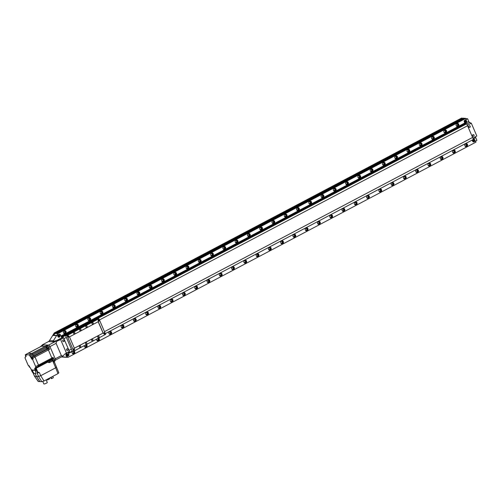 <?xml version="1.0" encoding="UTF-8"?>
<svg xmlns="http://www.w3.org/2000/svg" width="502" height="502" viewBox="0 0 502 502"><rect width="100%" height="100%" fill="white"/><g stroke="black" fill="none" stroke-linecap="round" stroke-linejoin="round"><path stroke-width="0.75" d="M58.42 334.966A1.199 1.086 92 0 0 58.841 337.237A1.199 1.086 92 0 0 59.951 335.794A1.199 1.086 92 0 0 58.42 334.966M58.596 337.193A1.199 1.086 92 0 0 58.872 337.087A1.048 0.948 -88 0 1 58.477 335.098A1.048 0.948 -88 0 1 59.813 335.825A1.048 0.948 -88 0 1 58.847 337.087L58.351 337.068A1.048 0.948 92 0 1 58.32 337.068M66.54 353.816A1.199 1.086 92 0 0 66.967 356.094A1.199 1.086 92 0 0 68.071 354.65A1.199 1.086 92 0 0 66.54 353.816M52.829 335.392L54.197 332.983L54.662 332.995L53.519 334.57L54.222 334.596L55.063 333.008L55.521 333.027L55.214 333.523L56.412 333.56L464.319 118.24L465.806 118.397L57.849 333.61L56.808 335.487L52.716 335.449L56.613 335.587L53.381 340.751A2.987 2.717 -88 0 1 52.308 341.755L57.096 340.287L61.765 337.827L63.572 337.89L69.37 351.356L65.072 353.828L62.938 356.075L61.363 355.579L56.099 343.349L56.619 341.41L54.774 341.843L48.638 345.081A1.644 0.609 62.2 0 1 49.962 346.587L55.226 358.811A1.644 0.609 62.2 0 1 55.308 360.241A1.644 0.609 62.2 0 1 55.176 360.273A1.644 0.609 62.2 0 0 55.308 360.241A1.644 0.609 62.2 0 0 55.226 358.811L49.962 346.587A1.644 0.609 62.2 0 0 48.638 345.081L42.275 344.861L48.405 341.624A2.987 2.717 92 0 0 49.478 340.613L52.716 335.449M56.808 335.487L59.041 334.307A1.199 1.086 -88 0 1 60.485 334.865A1.199 1.086 92 0 0 59.041 334.307L56.613 335.587M465.429 123.272L61.639 336.29L61.771 336.685L465.561 123.668L465.429 123.272L464.777 123.009L60.987 336.026L60.485 334.865L61.765 337.827M48.405 341.624L54.774 341.843M62.938 356.075L54.078 360.894A1.644 0.609 62.2 0 1 53.952 360.919L53.626 360.907M61.828 356.796L65.894 357.135L61.533 356.96M475.632 136.638A1.199 0.446 -117.8 0 0 475.745 137.636L476.9 140.315L474.076 141.802L475.551 141.024L476.015 142.104L68.059 357.317L66.088 357.035L68.322 355.855A1.199 1.086 92 0 0 68.837 354.261A1.199 1.086 -88 0 1 68.322 355.855L65.894 357.135M67.921 352.122L68.837 354.261L68.341 353.101L68.925 352.799M56.619 341.41L63.572 337.89M57.096 340.287L59.274 340.362M66.377 352.937L60.573 339.471M66.597 353.954A1.048 0.948 -88 0 1 67.933 354.682A1.048 0.948 -88 0 1 66.967 355.943A1.048 0.948 -88 0 1 66.597 353.954M67.042 353.854L66.54 353.835A1.048 0.948 92 0 0 66.515 353.835M66.446 355.924A1.048 0.948 92 0 0 66.471 355.924L66.967 355.943M66.578 355.121L67.394 355.19L67.431 354.669L67.042 354.381L66.578 355.121M66.841 355.322L66.885 354.462M58.922 334.997L58.42 334.978A1.048 0.948 92 0 0 58.395 334.978M58.458 336.265L58.847 336.56L59.311 335.819L58.922 335.524L58.458 336.265M58.721 336.466L58.765 335.606M68.95 350.383L71.384 349.097L68.95 350.383M105.32 333.61L473.436 139.412L472.589 137.448L104.472 331.64L472.589 137.448L467.557 125.757L99.44 319.95L467.557 125.757L466.709 123.793L62.919 336.804L63.384 337.884M66.352 337.407L63.917 338.693L66.352 337.407M465.159 120.392A1.199 1.086 92 0 0 465.58 122.664A1.199 1.086 92 0 0 466.684 121.227A1.199 1.086 92 0 0 465.159 120.392M472.79 139.757A1.199 1.086 92 0 0 474.208 141.407A1.199 1.086 92 0 0 473.355 139.211M465.806 118.397L466.27 119.476L464.796 120.254A1.199 1.086 -88 0 0 464.281 121.848L464.777 123.009L464.281 121.848A1.199 1.086 -88 0 1 464.796 120.254L467.619 118.767L468.774 121.446A1.199 0.446 -117.8 0 0 469.627 122.513L466.804 124.007M472.633 141.244L472.137 140.102L472.633 141.244A1.199 1.086 -88 0 0 473.574 141.922A1.199 1.086 -88 0 1 472.633 141.244M467.28 125.111L472.871 138.094M467.619 118.767L465.938 118.704M473.022 138.012L476.825 136.011L471.309 123.197L469.627 122.513M474.076 141.802A1.199 1.086 -88 0 1 473.574 141.922L473.574 141.922A1.199 1.086 -88 0 0 474.076 141.802M471.309 123.197L467.5 125.205M473.411 139.349A1.048 0.948 -88 0 1 473.781 139.28A1.199 1.086 92 0 0 473.53 139.154M473.373 139.267L473.781 139.28A1.048 0.948 -88 0 1 474.152 141.269A1.048 0.948 -88 0 1 473.047 139.619M473.179 141.351A1.048 0.948 92 0 0 473.204 141.357L473.706 141.369M474.126 140.616L473.781 139.813L473.317 140.554L474.126 140.616L473.624 139.895M465.216 120.53A1.048 0.948 -88 0 1 466.553 121.252A1.048 0.948 -88 0 1 465.586 122.519A1.048 0.948 -88 0 1 465.216 120.53M465.655 120.424L465.159 120.411A1.048 0.948 92 0 0 465.134 120.411M465.059 122.501A1.048 0.948 92 0 0 465.084 122.501L465.586 122.519M466.044 121.246L465.235 121.177L465.586 121.986L466.044 121.246L465.505 121.038M465.461 121.892L465.768 121.239M68.04 349.285A0.853 0.772 92 0 0 67.011 348.884A0.853 0.772 92 0 0 67.312 350.503A0.853 0.772 92 0 0 68.04 349.285M67.337 348.802A0.853 0.772 92 0 0 66.578 350.019A0.853 0.772 92 0 0 67.281 350.503M474.045 135.101A0.853 0.772 92 0 0 473.009 134.705A0.853 0.772 92 0 0 473.311 136.324A0.853 0.772 92 0 0 474.045 135.101M473.342 134.618A0.853 0.772 92 0 0 472.583 135.841A0.853 0.772 92 0 0 473.279 136.324M470.217 126.215A0.853 0.772 92 0 0 469.182 125.814A0.853 0.772 92 0 0 469.483 127.433A0.853 0.772 92 0 0 470.217 126.215M469.514 125.732A0.853 0.772 92 0 0 468.755 126.95A0.853 0.772 92 0 0 469.452 127.433M64.212 340.394A0.853 0.772 92 0 0 63.183 339.998A0.853 0.772 92 0 0 63.484 341.617A0.853 0.772 92 0 0 64.212 340.394M63.509 339.91A0.853 0.772 92 0 0 62.75 341.134A0.853 0.772 92 0 0 63.453 341.617M72.25 351.488A1.556 1.412 92 0 0 73.38 353.885A1.556 1.412 92 0 0 74.133 350.98M73.003 353.816A1.556 1.412 92 0 0 73.668 351.187M72.206 353.107A0.954 0.866 92 0 0 73.468 351.889A0.954 0.866 92 0 0 72.445 351.387M63.453 332.801A1.556 1.412 92 0 0 64.676 333.686A1.556 1.412 92 0 0 66.007 331.458A1.556 1.412 92 0 0 64.783 330.58A1.556 1.412 92 0 0 63.453 332.801M64.306 333.617A1.556 1.412 92 0 0 64.407 330.617M63.503 332.908A0.954 0.866 92 0 0 64.764 331.69A0.954 0.866 92 0 0 63.559 331.27M84.311 345.608A1.556 1.412 92 0 0 85.654 347.409A1.556 1.412 92 0 0 86.407 344.504M85.277 347.34A1.556 1.412 92 0 0 85.961 344.736M84.48 346.637A0.954 0.866 92 0 0 85.742 345.42A0.954 0.866 92 0 0 85.422 345.025M75.727 326.331A1.556 1.412 92 0 0 76.95 327.21A1.556 1.412 92 0 0 78.281 324.982A1.556 1.412 92 0 0 77.057 324.104A1.556 1.412 92 0 0 75.727 326.331M76.58 327.141A1.556 1.412 92 0 0 76.68 324.148M75.777 326.432A0.954 0.866 92 0 0 77.038 325.214A0.954 0.866 92 0 0 75.833 324.794M96.585 339.132A1.556 1.412 92 0 0 97.928 340.94A1.556 1.412 92 0 0 98.681 338.028M97.551 340.871A1.556 1.412 92 0 0 98.235 338.266M96.748 340.161A0.954 0.866 92 0 0 98.015 338.944A0.954 0.866 92 0 0 97.695 338.549M88.001 319.856A1.556 1.412 92 0 0 89.224 320.734A1.556 1.412 92 0 0 90.555 318.506A1.556 1.412 92 0 0 89.331 317.628A1.556 1.412 92 0 0 88.001 319.856M88.854 320.665A1.556 1.412 92 0 0 88.954 317.672M88.051 319.956A0.954 0.866 92 0 0 89.312 318.739A0.954 0.866 92 0 0 88.107 318.324M108.978 333.579A1.556 1.412 92 0 0 110.195 334.464A1.556 1.412 92 0 0 111.526 332.236A1.556 1.412 92 0 0 110.308 331.358A1.556 1.412 92 0 0 108.978 333.579M109.825 334.395A1.556 1.412 92 0 0 109.925 331.395M109.022 333.686A0.954 0.866 92 0 0 110.289 332.468A0.954 0.866 92 0 0 109.078 332.048M100.275 313.38A1.556 1.412 92 0 0 101.498 314.258A1.556 1.412 92 0 0 102.828 312.031A1.556 1.412 92 0 0 101.605 311.152A1.556 1.412 92 0 0 100.275 313.38M101.122 314.189A1.556 1.412 92 0 0 101.228 311.196M100.325 313.48A0.954 0.866 92 0 0 101.586 312.269A0.954 0.866 92 0 0 100.381 311.849M121.246 327.109A1.556 1.412 92 0 0 122.469 327.988A1.556 1.412 92 0 0 123.799 325.76A1.556 1.412 92 0 0 122.576 324.882A1.556 1.412 92 0 0 121.246 327.109M122.099 327.919A1.556 1.412 92 0 0 122.199 324.926M121.296 327.21A0.954 0.866 92 0 0 122.563 325.993A0.954 0.866 92 0 0 121.352 325.572M112.548 306.904A1.556 1.412 92 0 0 113.772 307.782A1.556 1.412 92 0 0 115.102 305.561A1.556 1.412 92 0 0 113.879 304.676A1.556 1.412 92 0 0 112.548 306.904M113.396 307.713A1.556 1.412 92 0 0 113.502 304.72M112.599 307.011A0.954 0.866 92 0 0 113.86 305.793A0.954 0.866 92 0 0 112.655 305.373M133.519 320.634A1.556 1.412 92 0 0 134.743 321.512A1.556 1.412 92 0 0 136.073 319.285A1.556 1.412 92 0 0 134.85 318.406A1.556 1.412 92 0 0 133.519 320.634M134.373 321.443A1.556 1.412 92 0 0 134.473 318.45M133.57 320.734A0.954 0.866 92 0 0 134.831 319.517A0.954 0.866 92 0 0 133.626 319.103M124.822 300.428A1.556 1.412 92 0 0 126.046 301.313A1.556 1.412 92 0 0 127.376 299.085A1.556 1.412 92 0 0 126.153 298.201A1.556 1.412 92 0 0 124.822 300.428M125.669 301.244A1.556 1.412 92 0 0 125.776 298.244M124.872 300.535A0.954 0.866 92 0 0 126.134 299.317A0.954 0.866 92 0 0 124.929 298.897M145.793 314.158A1.556 1.412 92 0 0 147.017 315.036A1.556 1.412 92 0 0 148.347 312.809A1.556 1.412 92 0 0 147.124 311.93A1.556 1.412 92 0 0 145.793 314.158M146.647 314.967A1.556 1.412 92 0 0 146.747 311.974M145.844 314.258A0.954 0.866 92 0 0 147.105 313.047A0.954 0.866 92 0 0 145.9 312.627M137.096 293.959A1.556 1.412 92 0 0 138.32 294.837A1.556 1.412 92 0 0 139.65 292.61A1.556 1.412 92 0 0 138.426 291.731A1.556 1.412 92 0 0 137.096 293.959M137.943 294.768A1.556 1.412 92 0 0 138.05 291.775M137.146 294.059A0.954 0.866 92 0 0 138.408 292.842A0.954 0.866 92 0 0 137.203 292.421M158.067 307.682A1.556 1.412 92 0 0 159.291 308.561A1.556 1.412 92 0 0 160.621 306.339A1.556 1.412 92 0 0 159.398 305.454A1.556 1.412 92 0 0 158.067 307.682M158.921 308.492A1.556 1.412 92 0 0 159.021 305.498M158.117 307.789A0.954 0.866 92 0 0 159.379 306.571A0.954 0.866 92 0 0 158.174 306.151M149.37 287.483A1.556 1.412 92 0 0 150.594 288.361A1.556 1.412 92 0 0 151.918 286.134A1.556 1.412 92 0 0 150.7 285.255A1.556 1.412 92 0 0 149.37 287.483M150.217 288.292A1.556 1.412 92 0 0 150.324 285.299M149.414 287.583A0.954 0.866 92 0 0 150.682 286.366A0.954 0.866 92 0 0 149.47 285.945M170.341 301.206A1.556 1.412 92 0 0 171.565 302.091A1.556 1.412 92 0 0 172.895 299.863A1.556 1.412 92 0 0 171.671 298.985A1.556 1.412 92 0 0 170.341 301.206M171.195 302.022A1.556 1.412 92 0 0 171.295 299.023M170.391 301.313A0.954 0.866 92 0 0 171.653 300.096A0.954 0.866 92 0 0 170.448 299.675M161.644 281.007A1.556 1.412 92 0 0 162.861 281.886A1.556 1.412 92 0 0 164.192 279.658A1.556 1.412 92 0 0 162.974 278.779A1.556 1.412 92 0 0 161.644 281.007M162.491 281.817A1.556 1.412 92 0 0 162.592 278.823M161.688 281.107A0.954 0.866 92 0 0 162.955 279.89A0.954 0.866 92 0 0 161.744 279.476M182.615 294.737A1.556 1.412 92 0 0 183.839 295.615A1.556 1.412 92 0 0 185.169 293.388A1.556 1.412 92 0 0 183.945 292.509A1.556 1.412 92 0 0 182.615 294.737M183.462 295.546A1.556 1.412 92 0 0 183.569 292.553M182.665 294.837A0.954 0.866 92 0 0 183.927 293.62A0.954 0.866 92 0 0 182.722 293.199M173.912 274.531A1.556 1.412 92 0 0 175.135 275.41A1.556 1.412 92 0 0 176.466 273.182A1.556 1.412 92 0 0 175.242 272.304A1.556 1.412 92 0 0 173.912 274.531M174.765 275.341A1.556 1.412 92 0 0 174.865 272.348M173.962 274.638A0.954 0.866 92 0 0 175.229 273.421A0.954 0.866 92 0 0 174.018 273M194.889 288.261A1.556 1.412 92 0 0 196.113 289.139A1.556 1.412 92 0 0 197.443 286.912A1.556 1.412 92 0 0 196.219 286.033A1.556 1.412 92 0 0 194.889 288.261M195.736 289.07A1.556 1.412 92 0 0 195.843 286.077M194.939 288.361A0.954 0.866 92 0 0 196.2 287.144A0.954 0.866 92 0 0 194.996 286.724M186.186 268.055A1.556 1.412 92 0 0 187.409 268.934A1.556 1.412 92 0 0 188.739 266.713A1.556 1.412 92 0 0 187.516 265.828A1.556 1.412 92 0 0 186.186 268.055M187.039 268.871A1.556 1.412 92 0 0 187.139 265.872M186.236 268.162A0.954 0.866 92 0 0 187.497 266.945A0.954 0.866 92 0 0 186.292 266.524M207.163 281.785A1.556 1.412 92 0 0 208.386 282.664A1.556 1.412 92 0 0 209.717 280.436A1.556 1.412 92 0 0 208.493 279.558A1.556 1.412 92 0 0 207.163 281.785M208.01 282.595A1.556 1.412 92 0 0 208.117 279.601M207.213 281.886A0.954 0.866 92 0 0 208.474 280.668A0.954 0.866 92 0 0 207.27 280.254M198.459 261.58A1.556 1.412 92 0 0 199.683 262.464A1.556 1.412 92 0 0 201.013 260.237A1.556 1.412 92 0 0 199.79 259.358A1.556 1.412 92 0 0 198.459 261.58M199.313 262.395A1.556 1.412 92 0 0 199.413 259.396M198.51 261.686A0.954 0.866 92 0 0 199.771 260.469A0.954 0.866 92 0 0 198.566 260.049M219.437 275.309A1.556 1.412 92 0 0 220.66 276.188A1.556 1.412 92 0 0 221.991 273.96A1.556 1.412 92 0 0 220.767 273.082A1.556 1.412 92 0 0 219.437 275.309M220.284 276.119A1.556 1.412 92 0 0 220.391 273.126M219.487 275.416A0.954 0.866 92 0 0 220.748 274.199A0.954 0.866 92 0 0 219.543 273.778M210.733 255.11A1.556 1.412 92 0 0 211.957 255.989A1.556 1.412 92 0 0 213.287 253.761A1.556 1.412 92 0 0 212.064 252.882A1.556 1.412 92 0 0 210.733 255.11M211.587 255.92A1.556 1.412 92 0 0 211.687 252.926M210.784 255.211A0.954 0.866 92 0 0 212.045 253.993A0.954 0.866 92 0 0 210.84 253.573M231.711 268.834A1.556 1.412 92 0 0 232.934 269.718A1.556 1.412 92 0 0 234.258 267.491A1.556 1.412 92 0 0 233.041 266.606A1.556 1.412 92 0 0 231.711 268.834M232.558 269.649A1.556 1.412 92 0 0 232.658 266.65M231.755 268.94A0.954 0.866 92 0 0 233.022 267.723A0.954 0.866 92 0 0 231.811 267.302M223.007 248.634A1.556 1.412 92 0 0 224.231 249.513A1.556 1.412 92 0 0 225.561 247.285A1.556 1.412 92 0 0 224.338 246.407A1.556 1.412 92 0 0 223.007 248.634M223.861 249.444A1.556 1.412 92 0 0 223.961 246.451M223.057 248.735A0.954 0.866 92 0 0 224.319 247.517A0.954 0.866 92 0 0 223.114 247.103M243.985 262.358A1.556 1.412 92 0 0 245.202 263.243A1.556 1.412 92 0 0 246.532 261.015A1.556 1.412 92 0 0 245.309 260.136A1.556 1.412 92 0 0 243.985 262.358M244.832 263.173A1.556 1.412 92 0 0 244.932 260.174M244.028 262.464A0.954 0.866 92 0 0 245.296 261.247A0.954 0.866 92 0 0 244.085 260.827M235.281 242.159A1.556 1.412 92 0 0 236.505 243.037A1.556 1.412 92 0 0 237.835 240.809A1.556 1.412 92 0 0 236.611 239.931A1.556 1.412 92 0 0 235.281 242.159M236.128 242.968A1.556 1.412 92 0 0 236.235 239.975M235.331 242.259A0.954 0.866 92 0 0 236.593 241.048A0.954 0.866 92 0 0 235.388 240.627M256.252 255.888A1.556 1.412 92 0 0 257.476 256.767A1.556 1.412 92 0 0 258.806 254.539A1.556 1.412 92 0 0 257.582 253.661A1.556 1.412 92 0 0 256.252 255.888M257.106 256.698A1.556 1.412 92 0 0 257.206 253.705M256.302 255.989A0.954 0.866 92 0 0 257.564 254.771A0.954 0.866 92 0 0 256.359 254.351M247.555 235.683A1.556 1.412 92 0 0 248.779 236.561A1.556 1.412 92 0 0 250.109 234.34A1.556 1.412 92 0 0 248.885 233.455A1.556 1.412 92 0 0 247.555 235.683M248.402 236.492A1.556 1.412 92 0 0 248.509 233.499M247.605 235.789A0.954 0.866 92 0 0 248.867 234.572A0.954 0.866 92 0 0 247.662 234.152M268.526 249.412A1.556 1.412 92 0 0 269.75 250.291A1.556 1.412 92 0 0 271.08 248.063A1.556 1.412 92 0 0 269.856 247.185A1.556 1.412 92 0 0 268.526 249.412M269.379 250.222A1.556 1.412 92 0 0 269.48 247.229M268.576 249.513A0.954 0.866 92 0 0 269.838 248.295A0.954 0.866 92 0 0 268.633 247.881M259.829 229.207A1.556 1.412 92 0 0 261.053 230.092A1.556 1.412 92 0 0 262.383 227.864A1.556 1.412 92 0 0 261.159 226.979A1.556 1.412 92 0 0 259.829 229.207M260.676 230.023A1.556 1.412 92 0 0 260.783 227.023M259.879 229.314A0.954 0.866 92 0 0 261.14 228.096A0.954 0.866 92 0 0 259.936 227.676M280.8 242.937A1.556 1.412 92 0 0 282.024 243.815A1.556 1.412 92 0 0 283.354 241.587A1.556 1.412 92 0 0 282.13 240.709A1.556 1.412 92 0 0 280.8 242.937M281.653 243.746A1.556 1.412 92 0 0 281.754 240.753M280.85 243.043A0.954 0.866 92 0 0 282.111 241.826A0.954 0.866 92 0 0 280.907 241.406M272.103 222.737A1.556 1.412 92 0 0 273.326 223.616A1.556 1.412 92 0 0 274.657 221.388A1.556 1.412 92 0 0 273.433 220.51A1.556 1.412 92 0 0 272.103 222.737M272.95 223.547A1.556 1.412 92 0 0 273.057 220.554M272.153 222.838A0.954 0.866 92 0 0 273.414 221.62A0.954 0.866 92 0 0 272.209 221.2M293.074 236.461A1.556 1.412 92 0 0 294.297 237.339A1.556 1.412 92 0 0 295.628 235.118A1.556 1.412 92 0 0 294.404 234.233A1.556 1.412 92 0 0 293.074 236.461M293.927 237.27A1.556 1.412 92 0 0 294.028 234.277M293.124 236.567A0.954 0.866 92 0 0 294.385 235.35A0.954 0.866 92 0 0 293.181 234.93M284.377 216.262A1.556 1.412 92 0 0 285.6 217.14A1.556 1.412 92 0 0 286.924 214.912A1.556 1.412 92 0 0 285.707 214.034A1.556 1.412 92 0 0 284.377 216.262M285.224 217.071A1.556 1.412 92 0 0 285.324 214.078M284.421 216.362A0.954 0.866 92 0 0 285.688 215.145A0.954 0.866 92 0 0 284.477 214.724M305.348 229.985A1.556 1.412 92 0 0 306.571 230.87A1.556 1.412 92 0 0 307.902 228.642A1.556 1.412 92 0 0 306.678 227.764A1.556 1.412 92 0 0 305.348 229.985M306.195 230.801A1.556 1.412 92 0 0 306.302 227.801M305.398 230.092A0.954 0.866 92 0 0 306.659 228.874A0.954 0.866 92 0 0 305.454 228.454M296.651 209.786A1.556 1.412 92 0 0 297.868 210.664A1.556 1.412 92 0 0 299.198 208.437A1.556 1.412 92 0 0 297.975 207.558A1.556 1.412 92 0 0 296.651 209.786M297.498 210.595A1.556 1.412 92 0 0 297.598 207.602M296.695 209.886A0.954 0.866 92 0 0 297.962 208.669A0.954 0.866 92 0 0 296.751 208.255M317.622 223.515A1.556 1.412 92 0 0 318.845 224.394A1.556 1.412 92 0 0 320.176 222.166A1.556 1.412 92 0 0 318.952 221.288A1.556 1.412 92 0 0 317.622 223.515M318.469 224.325A1.556 1.412 92 0 0 318.575 221.332M317.672 223.616A0.954 0.866 92 0 0 318.933 222.399A0.954 0.866 92 0 0 317.728 221.978M308.918 203.31A1.556 1.412 92 0 0 310.142 204.188A1.556 1.412 92 0 0 311.472 201.961A1.556 1.412 92 0 0 310.249 201.082A1.556 1.412 92 0 0 308.918 203.31M309.772 204.119A1.556 1.412 92 0 0 309.872 201.126M308.968 203.417A0.954 0.866 92 0 0 310.23 202.199A0.954 0.866 92 0 0 309.025 201.779M329.896 217.04A1.556 1.412 92 0 0 331.119 217.918A1.556 1.412 92 0 0 332.449 215.691A1.556 1.412 92 0 0 331.226 214.812A1.556 1.412 92 0 0 329.896 217.04M330.743 217.849A1.556 1.412 92 0 0 330.849 214.856M329.946 217.14A0.954 0.866 92 0 0 331.207 215.923A0.954 0.866 92 0 0 330.002 215.509M321.192 196.834A1.556 1.412 92 0 0 322.416 197.719A1.556 1.412 92 0 0 323.746 195.491A1.556 1.412 92 0 0 322.522 194.607A1.556 1.412 92 0 0 321.192 196.834M322.046 197.65A1.556 1.412 92 0 0 322.146 194.65M321.242 196.941A0.954 0.866 92 0 0 322.504 195.724A0.954 0.866 92 0 0 321.299 195.303M342.169 210.564A1.556 1.412 92 0 0 343.393 211.442A1.556 1.412 92 0 0 344.723 209.215A1.556 1.412 92 0 0 343.5 208.336A1.556 1.412 92 0 0 342.169 210.564M343.017 211.373A1.556 1.412 92 0 0 343.123 208.38M342.22 210.664A0.954 0.866 92 0 0 343.481 209.447A0.954 0.866 92 0 0 342.276 209.033M333.466 190.358A1.556 1.412 92 0 0 334.69 191.243A1.556 1.412 92 0 0 336.02 189.016A1.556 1.412 92 0 0 334.796 188.137A1.556 1.412 92 0 0 333.466 190.358M334.319 191.174A1.556 1.412 92 0 0 334.42 188.175M333.516 190.465A0.954 0.866 92 0 0 334.778 189.248A0.954 0.866 92 0 0 333.573 188.827M354.443 204.088A1.556 1.412 92 0 0 355.667 204.967A1.556 1.412 92 0 0 356.997 202.745A1.556 1.412 92 0 0 355.774 201.86A1.556 1.412 92 0 0 354.443 204.088M355.291 204.898A1.556 1.412 92 0 0 355.397 201.904M354.487 204.195A0.954 0.866 92 0 0 355.755 202.977A0.954 0.866 92 0 0 354.544 202.557M345.74 183.889A1.556 1.412 92 0 0 346.964 184.767A1.556 1.412 92 0 0 348.294 182.54A1.556 1.412 92 0 0 347.07 181.661A1.556 1.412 92 0 0 345.74 183.889M346.593 184.698A1.556 1.412 92 0 0 346.694 181.705M345.79 183.989A0.954 0.866 92 0 0 347.051 182.772A0.954 0.866 92 0 0 345.847 182.351M366.717 197.612A1.556 1.412 92 0 0 367.935 198.497A1.556 1.412 92 0 0 369.265 196.269A1.556 1.412 92 0 0 368.048 195.385A1.556 1.412 92 0 0 366.717 197.612M367.564 198.428A1.556 1.412 92 0 0 367.665 195.429M366.761 197.719A0.954 0.866 92 0 0 368.029 196.502A0.954 0.866 92 0 0 366.818 196.081M358.014 177.413A1.556 1.412 92 0 0 359.237 178.292A1.556 1.412 92 0 0 360.568 176.064A1.556 1.412 92 0 0 359.344 175.185A1.556 1.412 92 0 0 358.014 177.413M358.861 178.223A1.556 1.412 92 0 0 358.968 175.229M358.064 177.513A0.954 0.866 92 0 0 359.325 176.296A0.954 0.866 92 0 0 358.121 175.882M378.991 191.143A1.556 1.412 92 0 0 380.209 192.021A1.556 1.412 92 0 0 381.539 189.794A1.556 1.412 92 0 0 380.315 188.915A1.556 1.412 92 0 0 378.991 191.143M379.838 191.952A1.556 1.412 92 0 0 379.939 188.953M379.035 191.243A0.954 0.866 92 0 0 380.303 190.026A0.954 0.866 92 0 0 379.092 189.605M370.288 170.937A1.556 1.412 92 0 0 371.511 171.816A1.556 1.412 92 0 0 372.842 169.588A1.556 1.412 92 0 0 371.618 168.71A1.556 1.412 92 0 0 370.288 170.937M371.135 171.747A1.556 1.412 92 0 0 371.242 168.754M370.338 171.038A0.954 0.866 92 0 0 371.599 169.827A0.954 0.866 92 0 0 370.394 169.406M391.259 184.667A1.556 1.412 92 0 0 392.482 185.545A1.556 1.412 92 0 0 393.813 183.318A1.556 1.412 92 0 0 392.589 182.439A1.556 1.412 92 0 0 391.259 184.667M392.112 185.476A1.556 1.412 92 0 0 392.213 182.483M391.309 184.767A0.954 0.866 92 0 0 392.57 183.55A0.954 0.866 92 0 0 391.365 183.13M382.562 164.461A1.556 1.412 92 0 0 383.785 165.34A1.556 1.412 92 0 0 385.116 163.119A1.556 1.412 92 0 0 383.892 162.234A1.556 1.412 92 0 0 382.562 164.461M383.409 165.271A1.556 1.412 92 0 0 383.515 162.278M382.612 164.568A0.954 0.866 92 0 0 383.873 163.351A0.954 0.866 92 0 0 382.668 162.93M403.533 178.191A1.556 1.412 92 0 0 404.756 179.07A1.556 1.412 92 0 0 406.087 176.842A1.556 1.412 92 0 0 404.863 175.964A1.556 1.412 92 0 0 403.533 178.191M404.386 179.001A1.556 1.412 92 0 0 404.486 176.007M403.583 178.292A0.954 0.866 92 0 0 404.844 177.074A0.954 0.866 92 0 0 403.639 176.66M394.836 157.986A1.556 1.412 92 0 0 396.059 158.87A1.556 1.412 92 0 0 397.389 156.643A1.556 1.412 92 0 0 396.166 155.764A1.556 1.412 92 0 0 394.836 157.986M395.683 158.801A1.556 1.412 92 0 0 395.789 155.802M394.886 158.092A0.954 0.866 92 0 0 396.147 156.875A0.954 0.866 92 0 0 394.942 156.455M415.807 171.715A1.556 1.412 92 0 0 417.03 172.594A1.556 1.412 92 0 0 418.361 170.366A1.556 1.412 92 0 0 417.137 169.488A1.556 1.412 92 0 0 415.807 171.715M416.66 172.525A1.556 1.412 92 0 0 416.76 169.532M415.857 171.822A0.954 0.866 92 0 0 417.118 170.605A0.954 0.866 92 0 0 415.913 170.184M407.109 151.516A1.556 1.412 92 0 0 408.333 152.395A1.556 1.412 92 0 0 409.663 150.167A1.556 1.412 92 0 0 408.44 149.289A1.556 1.412 92 0 0 407.109 151.516M407.957 152.326A1.556 1.412 92 0 0 408.063 149.332M407.153 151.617A0.954 0.866 92 0 0 408.421 150.399A0.954 0.866 92 0 0 407.21 149.979M428.08 165.24A1.556 1.412 92 0 0 429.304 166.118A1.556 1.412 92 0 0 430.634 163.897A1.556 1.412 92 0 0 429.411 163.012A1.556 1.412 92 0 0 428.08 165.24M428.934 166.055A1.556 1.412 92 0 0 429.034 163.056M428.131 165.346A0.954 0.866 92 0 0 429.392 164.129A0.954 0.866 92 0 0 428.187 163.708M419.383 145.04A1.556 1.412 92 0 0 420.601 145.919A1.556 1.412 92 0 0 421.931 143.691A1.556 1.412 92 0 0 420.714 142.813A1.556 1.412 92 0 0 419.383 145.04M420.23 145.85A1.556 1.412 92 0 0 420.331 142.857M419.427 145.141A0.954 0.866 92 0 0 420.695 143.923A0.954 0.866 92 0 0 419.484 143.503M440.354 158.764A1.556 1.412 92 0 0 441.578 159.649A1.556 1.412 92 0 0 442.908 157.421A1.556 1.412 92 0 0 441.685 156.542A1.556 1.412 92 0 0 440.354 158.764M441.202 159.58A1.556 1.412 92 0 0 441.308 156.58M440.405 158.87A0.954 0.866 92 0 0 441.666 157.653A0.954 0.866 92 0 0 440.461 157.233M431.657 138.565A1.556 1.412 92 0 0 432.875 139.443A1.556 1.412 92 0 0 434.205 137.215A1.556 1.412 92 0 0 432.981 136.337A1.556 1.412 92 0 0 431.657 138.565M432.504 139.374A1.556 1.412 92 0 0 432.605 136.381M431.701 138.665A0.954 0.866 92 0 0 432.969 137.448A0.954 0.866 92 0 0 431.758 137.033M452.628 152.294A1.556 1.412 92 0 0 453.852 153.173A1.556 1.412 92 0 0 455.182 150.945A1.556 1.412 92 0 0 453.959 150.067A1.556 1.412 92 0 0 452.628 152.294M453.475 153.104A1.556 1.412 92 0 0 453.582 150.111M452.678 152.395A0.954 0.866 92 0 0 453.94 151.177A0.954 0.866 92 0 0 452.735 150.757M443.925 132.089A1.556 1.412 92 0 0 445.148 132.967A1.556 1.412 92 0 0 446.479 130.74A1.556 1.412 92 0 0 445.255 129.861A1.556 1.412 92 0 0 443.925 132.089M444.778 132.898A1.556 1.412 92 0 0 444.879 129.905M443.975 132.195A0.954 0.866 92 0 0 445.236 130.978A0.954 0.866 92 0 0 444.032 130.558M464.902 145.818A1.556 1.412 92 0 0 466.126 146.697A1.556 1.412 92 0 0 467.456 144.469A1.556 1.412 92 0 0 466.232 143.591A1.556 1.412 92 0 0 464.902 145.818M465.749 146.628A1.556 1.412 92 0 0 465.856 143.635M464.952 145.919A0.954 0.866 92 0 0 466.214 144.701A0.954 0.866 92 0 0 465.009 144.287M456.199 125.613A1.556 1.412 92 0 0 457.422 126.498A1.556 1.412 92 0 0 458.753 124.27A1.556 1.412 92 0 0 457.529 123.385A1.556 1.412 92 0 0 456.199 125.613M457.052 126.429A1.556 1.412 92 0 0 457.153 123.429M456.249 125.72A0.954 0.866 92 0 0 457.51 124.502A0.954 0.866 92 0 0 456.305 124.082M54.662 332.995L461.727 117.995L54.197 332.983M54.9 333.265L54.291 333.592M54.586 334.006L53.519 334.57M55.521 333.027L463.051 118.039L55.063 333.008M463.051 118.039L55.214 333.523M463.17 118.309L464.13 118.34M56.538 333.366L57.849 333.61M464.444 118.246L56.663 333.366M464.494 118.353L56.538 333.566M60.987 336.026L61.639 336.29M61.771 336.685L61.953 337.507L62.838 337.865M62.65 337.137L61.953 337.507M62.894 337.865L62.367 336.585L62.919 336.804M466.709 123.793L466.163 123.567L62.367 336.585M72.232 351.067L69.276 352.617L69.069 352.222M69.22 351.438L69.646 352.429M68.391 351.877L69.138 353.132L68.849 351.632M68.36 351.896L68.78 352.875M68.216 351.971L68.498 352.517M68.059 357.317L66.013 357.242M64.356 357.148L65.963 357.267M64.3 357.179L65.134 357.223M66.138 357.154L62.141 357.004L65.103 357.242M52.766 335.223L56.757 335.361M69.282 353.05L72.872 351.162M29.367 367.106L28.652 365.613L29.367 367.106M25.972 356.401L25.257 354.908L25.972 356.401M35.504 369.943L34.789 368.449L35.504 369.943M32.724 358.917L31.959 357.468M32.109 359.237L31.394 357.744L32.109 359.237M35.084 369.667L35.316 370.206L31.808 369.949A0.985 0.364 62.2 0 1 31.105 369.234L30.597 368.28A1.199 0.446 -117.8 0 0 29.882 367.445L29.417 366.366A0.897 0.333 -117.8 0 0 28.689 365.544L28.281 365.531L25.15 358.259A0.985 0.364 62.2 0 1 25.1 357.399L25.451 357.211A1.199 0.446 -117.8 0 0 25.495 356.439L25.997 356.458A0.897 0.333 -117.8 0 0 26.066 356.439A0.897 0.333 -117.8 0 0 26.022 355.661L25.64 354.77L29.016 354.889A0.985 0.364 62.2 0 1 29.725 355.604L30.227 356.558A1.199 0.446 -117.8 0 0 30.948 357.393L31.413 358.472A0.897 0.333 -117.8 0 0 32.134 359.294L32.548 359.306L35.68 366.579A0.985 0.364 62.2 0 1 35.73 367.439L35.372 367.627A1.199 0.446 -117.8 0 0 35.328 368.399L34.833 368.38A0.897 0.333 -117.8 0 0 34.757 368.399A0.897 0.333 -117.8 0 0 35.084 369.667L35.109 369.654M27.955 353.339A0.985 0.364 62.2 0 1 28.012 353.289A0.985 0.364 62.2 0 1 28.087 353.27L31.839 353.402A0.985 0.364 62.2 0 1 32.548 354.117L33.05 355.071A1.199 0.446 -117.8 0 0 33.791 355.912L34.318 356.131A0.985 0.364 62.2 0 1 35.021 357.01L38.503 365.092A0.985 0.364 62.2 0 1 38.547 365.952L51.926 358.892A0.985 0.364 -117.8 0 0 51.882 358.033L48.399 349.957A0.985 0.364 -117.8 0 0 47.696 349.072L47.169 348.859A1.199 0.446 62.2 0 1 46.429 348.012L45.927 347.058A0.985 0.364 -117.8 0 0 45.218 346.342L41.465 346.211A0.985 0.364 -117.8 0 0 41.39 346.229A0.985 0.364 -117.8 0 0 41.333 346.286M38.183 366.14A1.199 0.446 -117.8 0 0 38.07 366.454A1.199 0.446 -117.8 0 1 38.183 366.14M25.64 354.77L25.878 354.437A0.985 0.364 -117.8 0 0 25.803 354.45A0.985 0.364 -117.8 0 0 25.702 354.676M32.686 358.961A0.897 0.333 -117.8 0 0 32.749 358.968L33.163 358.986L32.812 358.177A0.985 0.364 -117.8 0 0 32.109 357.298L31.582 357.079A1.199 0.446 62.2 0 1 31.557 357.066L31.77 357.549M31.557 357.066L30.948 357.393M33.163 358.986L32.548 359.306M25.803 354.45L28.012 353.289A0.985 0.364 62.2 0 1 28.087 353.27L31.839 353.402A0.985 0.364 62.2 0 1 32.548 354.117L33.05 355.071A1.199 0.446 -117.8 0 0 33.791 355.912L34.318 356.131A0.985 0.364 62.2 0 1 35.021 357.01L38.503 365.092A0.985 0.364 62.2 0 1 38.547 365.952L51.926 358.892A0.985 0.364 -117.8 0 0 51.882 358.033L48.399 349.957A0.985 0.364 -117.8 0 0 47.696 349.072L47.169 348.859A1.199 0.446 62.2 0 1 46.429 348.012L45.927 347.058A0.985 0.364 -117.8 0 0 45.218 346.342L41.465 346.211A0.985 0.364 -117.8 0 0 41.39 346.229L42.62 345.583A0.985 0.364 -117.8 0 0 42.557 345.633M25.1 357.399L25.464 357.204L25.1 357.399M51.468 359.589A1.199 0.446 62.2 0 1 51.562 359.087A1.199 0.446 62.2 0 0 51.468 359.589M53.156 358.246L51.926 358.892L53.156 358.246A0.985 0.364 -117.8 0 0 53.105 357.386L54.003 359.463A1.644 0.609 62.2 0 1 54.078 360.894M47.094 346.305A0.985 0.364 -117.8 0 0 46.448 345.696L47.408 345.727A1.644 0.609 62.2 0 1 48.732 347.233L49.629 349.304A0.985 0.364 -117.8 0 0 48.926 348.426L48.399 348.206A1.199 0.446 62.2 0 1 48.198 348.081M42.733 344.999A1.644 0.609 62.2 0 1 42.833 344.912A1.644 0.609 62.2 0 1 42.959 344.887L48.638 345.081L47.408 345.727M41.434 345.978A1.644 0.609 62.2 0 1 41.603 345.558A1.644 0.609 62.2 0 1 41.735 345.533L42.695 345.564A0.985 0.364 -117.8 0 0 42.62 345.583M52.691 358.93A1.199 0.446 62.2 0 1 52.792 358.441M35.454 370.758L35.278 370.351L32.028 370.238L33.766 373.036A0.897 0.333 -117.8 0 0 34.299 373.501L35.799 373.551A0.897 0.333 -117.8 0 0 35.868 373.538A0.897 0.333 -117.8 0 0 35.937 373.111L35.454 370.758L35.818 370.074M54.969 360.423L54.774 361.133L54.09 361.409L53.877 360.919M48.28 362.488L49.616 361.471L49.497 362.626L48.28 362.488L48.048 361.955L36.207 368.204L37.681 372.013L39.42 372.66L38.014 372.798L37.223 373.413L37.317 372.139L35.548 368.355L35.956 367.571L52.013 359.3M37.681 372.013L37.317 372.139M32.191 371.913L30.86 368.782L32.235 371.963L33.345 373.275L33.107 372.628M36.426 376.45L39.865 381.583L38.252 381.539L34.512 376.274L33 372.81L34.644 376.299L36.426 376.45L35.171 373.532M34.512 376.274L38.378 381.576M54.09 361.409L53.137 361.911L55.678 367.809L56.4 366.937M54.034 361.17C54.988 363.404 54.931 363.498 53.858 361.453C54.931 363.498 54.988 363.404 54.034 361.17M58.859 372.867L54.266 361.716M35.956 367.571L36.207 368.204L48.029 361.678L48.198 361.107M35.88 370.012L35.548 368.355M35.937 369.836L35.454 370.093M39.42 372.66L40.725 375.697L44.025 380.987L41.81 381.696L39.928 381.583L36.489 376.45L38.522 376.437L40.731 375.697L55.678 367.809L57.975 373.632L58.696 372.773M44.025 380.987L57.975 373.632M49.497 362.626L52.635 360.969M35.937 373.111L35.686 370.633M36.489 376.45L35.234 373.532M36.313 368.832L35.949 368.957L36.037 368.154M49.416 378.15L49.704 378.822L47.495 379.983L47.201 379.311M47.495 379.983L46.786 379.531M52.779 376.374L53.35 377.705L51.631 378.608L51.173 378.596L50.689 377.473M51.631 378.608L51.06 377.278M46.165 379.863L47.282 382.461A1.87 0.358 156.7 0 1 46.04 383.377A1.87 0.358 156.7 0 1 44.032 384.005A1.87 0.358 156.7 0 1 43.85 383.936L42.802 381.501M47.477 348.438A1.048 0.389 -117.8 0 0 47.558 348.419A1.048 0.389 -117.8 0 0 47.464 347.415A1.048 0.389 -117.8 0 0 46.667 346.556A1.048 0.389 -117.8 0 0 46.586 346.568A1.048 0.389 -117.8 0 0 46.68 347.579A1.048 0.389 -117.8 0 0 47.477 348.438M48.462 347.924A1.048 0.389 -117.8 0 0 48.543 347.905A1.048 0.389 -117.8 0 0 48.449 346.895A1.048 0.389 -117.8 0 0 47.646 346.035A1.048 0.389 -117.8 0 0 47.564 346.054A1.048 0.389 -117.8 0 0 47.508 346.11M46.874 347.026L47.276 347.961L46.874 347.026M40.988 346.443A1.048 0.389 -117.8 0 0 40.775 346.349A1.048 0.389 -117.8 0 0 40.693 346.367A1.048 0.389 -117.8 0 0 40.58 346.656M41.973 345.922A1.048 0.389 -117.8 0 0 41.754 345.834A1.048 0.389 -117.8 0 0 41.672 345.847A1.048 0.389 -117.8 0 0 41.61 345.909M52.948 361.139A1.048 0.389 -117.8 0 0 53.03 361.12A1.048 0.389 -117.8 0 0 52.936 360.11A1.048 0.389 -117.8 0 0 52.133 359.25A1.048 0.389 -117.8 0 0 52.051 359.269A1.048 0.389 -117.8 0 0 52.145 360.279A1.048 0.389 -117.8 0 0 52.948 361.139M53.927 360.618A1.048 0.389 -117.8 0 0 54.009 360.599A1.048 0.389 -117.8 0 0 53.915 359.595A1.048 0.389 -117.8 0 0 53.118 358.735A1.048 0.389 -117.8 0 0 53.036 358.748A1.048 0.389 -117.8 0 0 52.974 358.811M52.34 359.727L52.741 360.662L52.34 359.727M98.179 320.772A0.703 0.64 92 0 0 98.737 321.173A0.703 0.64 92 0 0 99.333 320.163A0.703 0.64 92 0 0 98.781 319.768A0.703 0.64 92 0 0 98.179 320.772M67.745 336.829A0.703 0.64 92 0 0 68.297 337.231A0.703 0.64 92 0 0 68.899 336.221A0.703 0.64 92 0 0 68.347 335.825A0.703 0.64 92 0 0 67.745 336.829M103.751 333.704A0.703 0.64 92 0 0 104.303 334.1A0.703 0.64 92 0 0 104.905 333.096A0.703 0.64 92 0 0 104.353 332.694A0.703 0.64 92 0 0 103.751 333.704A0.671 0.609 92 0 0 104.29 334.068A0.671 0.609 92 0 0 104.868 333.108A0.671 0.609 92 0 0 104.334 332.726A0.671 0.609 92 0 0 103.763 333.692M73.311 349.762A0.703 0.64 92 0 0 73.863 350.158A0.703 0.64 92 0 0 74.465 349.154A0.703 0.64 92 0 0 73.913 348.752A0.703 0.64 92 0 0 73.311 349.762M79.404 346.876A0.747 0.678 92 0 0 79.994 347.296A0.747 0.678 92 0 0 80.634 346.229A0.747 0.678 92 0 0 80.044 345.803A0.747 0.678 92 0 0 79.404 346.876M85.541 343.638A0.747 0.678 92 0 0 86.131 344.065A0.747 0.678 92 0 0 86.771 342.991A0.747 0.678 92 0 0 86.181 342.571A0.747 0.678 92 0 0 85.541 343.638M91.678 340.4A0.747 0.678 92 0 0 92.268 340.827A0.747 0.678 92 0 0 92.908 339.754A0.747 0.678 92 0 0 92.318 339.333A0.747 0.678 92 0 0 91.678 340.4M97.815 337.162A0.747 0.678 92 0 0 98.405 337.589A0.747 0.678 92 0 0 99.045 336.516A0.747 0.678 92 0 0 98.455 336.095A0.747 0.678 92 0 0 97.815 337.162M92.017 323.696A0.747 0.678 92 0 0 92.6 324.116A0.747 0.678 92 0 0 93.24 323.05A0.747 0.678 92 0 0 92.657 322.623A0.747 0.678 92 0 0 92.017 323.696M85.88 326.934A0.747 0.678 92 0 0 86.463 327.354A0.747 0.678 92 0 0 87.103 326.287A0.747 0.678 92 0 0 86.52 325.861A0.747 0.678 92 0 0 85.88 326.934M79.743 330.172A0.747 0.678 92 0 0 80.333 330.592A0.747 0.678 92 0 0 80.966 329.525A0.747 0.678 92 0 0 80.383 329.099A0.747 0.678 92 0 0 79.743 330.172M73.606 333.41A0.747 0.678 92 0 0 74.196 333.83A0.747 0.678 92 0 0 74.829 332.763A0.747 0.678 92 0 0 74.246 332.337A0.747 0.678 92 0 0 73.606 333.41M73.731 351.193L105.646 334.357L98.913 318.732L67.004 335.568L73.731 351.193L72.263 351.143L65.536 335.518L67.004 335.568M65.536 335.518L97.444 318.682L98.913 318.732M74.378 348.237L103.167 333.052L98.273 321.682L69.477 336.873L74.378 348.237M74.352 348.193L103.167 333.052M103.061 333.046L98.185 321.732M74.428 349.166A0.671 0.609 92 0 0 73.901 348.783A0.671 0.609 92 0 0 73.323 349.743A0.671 0.609 92 0 0 73.85 350.126A0.671 0.609 92 0 0 74.428 349.166M73.562 349.43L74.189 349.48L73.562 349.43M73.825 349.75L73.738 349.154M68.862 336.233A0.671 0.609 92 0 0 68.328 335.851A0.671 0.609 92 0 0 67.757 336.817A0.671 0.609 92 0 0 68.285 337.2A0.671 0.609 92 0 0 68.862 336.233M67.996 336.497L68.623 336.553L67.996 336.497M68.259 336.823L68.172 336.221M104.002 333.372L104.629 333.422L104.002 333.372M104.265 333.692L104.178 333.096M99.296 320.176A0.671 0.609 92 0 0 98.768 319.799A0.671 0.609 92 0 0 98.191 320.759A0.671 0.609 92 0 0 98.725 321.142A0.671 0.609 92 0 0 99.296 320.176M98.436 320.445L99.057 320.496L98.436 320.445M98.699 320.765L98.605 320.163M56.099 343.349L48.732 347.233M61.363 355.579L54.003 359.463M49.478 340.613L53.381 340.751M465.36 123.247L468.774 121.446M475.745 137.636L473.242 138.954M69.872 352.749L69.69 352.404M68.674 351.726L68.962 352.278M32.749 358.968L32.134 359.294M25.878 354.437L42.695 345.564M29.016 354.889L46.448 345.696M32.812 358.177L49.629 349.304M35.68 366.579L53.105 357.386M29.725 355.604L46.479 346.769M30.227 356.558L46.805 347.811M31.582 357.079L48.399 348.206M32.109 357.298L48.926 348.426M41.735 345.533L42.959 344.887M37.455 372.051A1.199 0.433 -108.9 0 1 38.014 372.798M41.81 381.696L38.535 376.437L37.223 373.413M49.296 360.731L49.616 361.471L52.095 360.166M69.107 353.144L68.711 352.404M35.943 369.736L35.567 369.93M32.793 358.905L32.178 359.225M25.872 354.581L25.257 354.908M32.009 357.424L31.394 357.744M41.603 345.558L42.833 344.912M28.012 353.289L41.39 346.229M55.151 360.819L54.982 360.417M47.558 348.419L48.543 347.905M46.586 346.568L47.564 346.054M40.693 346.367L41.672 345.847M53.03 361.12L54.009 360.599M52.051 359.269L53.036 358.748"/></g></svg>
